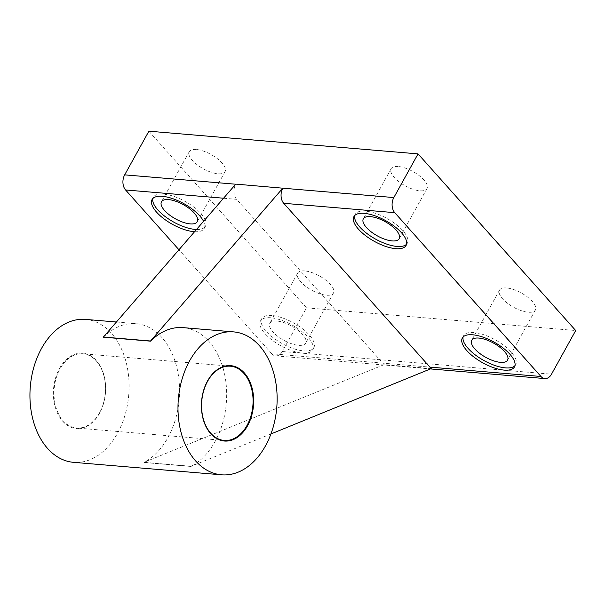 <?xml version="1.0" encoding="UTF-8"?>
<svg xmlns="http://www.w3.org/2000/svg" width="606" height="606" viewBox="0 0 606 606"><rect width="100%" height="100%" fill="white"/><g stroke="black" fill="none" stroke-linecap="round" stroke-linejoin="round"><path stroke-width="0.45" stroke-dasharray="3.03 2.27" d="M148.879 131.191L306.53 307.84L282.328 351.503A10.825 7.454 -85.2 0 1 275.692 355.873A10.825 7.454 -85.2 0 1 271.783 353.783L382.818 363.145L236.613 199.329A10.825 7.454 -85.2 0 1 235.704 184.224L235.764 184.118M304.704 270.927A20.49 8.113 -151 0 0 297.622 273.139A20.49 8.113 -151 0 0 311.613 290.168A20.49 8.113 -151 0 0 333.467 293.009A20.49 8.113 -151 0 0 325.558 279.949A20.49 8.113 -151 0 0 304.704 270.927M196.321 149.485A20.49 8.113 -151 0 0 189.239 151.697A20.49 8.113 -151 0 0 203.222 168.726A20.49 8.113 -151 0 0 225.084 171.566A20.49 8.113 -151 0 0 217.175 158.499A20.49 8.113 -151 0 0 196.321 149.485M506.586 287.948A20.49 8.113 -151 0 0 499.503 290.16A20.49 8.113 -151 0 0 513.487 307.189A20.49 8.113 -151 0 0 535.34 310.03A20.49 8.113 -151 0 0 527.44 296.97A20.49 8.113 -151 0 0 506.586 287.948M398.195 166.506A20.49 8.113 -151 0 0 391.112 168.718A20.49 8.113 -151 0 0 405.103 185.747A20.49 8.113 -151 0 0 426.957 188.58A20.49 8.113 -151 0 0 419.049 175.52A20.49 8.113 -151 0 0 398.195 166.506M306.53 307.84L575.7 330.535M431.245 368.599L384.136 364.63L382.818 363.145L429.919 367.115M270.753 317.771A29.808 11.802 -151 0 0 260.451 320.983A29.808 11.802 -151 0 0 280.798 345.753A29.808 11.802 -151 0 0 312.59 349.882A29.808 11.802 -151 0 0 301.091 330.884A29.808 11.802 -151 0 0 270.753 317.771M194.579 231.704A29.808 11.802 -151 0 0 204.199 228.439A29.808 11.802 -151 0 0 203.563 221.319M271.783 353.783L178.944 249.763M384.136 364.63L144.054 462.325L191.155 466.294A71.713 49.389 -85.2 0 0 215.024 441.6A71.713 49.389 -85.2 0 0 223.228 368.698A71.713 49.389 -85.2 0 0 183.11 327.626M103.49 337.178A71.713 49.389 -85.2 0 1 136.009 323.657A71.713 49.389 -85.2 0 1 176.126 364.729A71.713 49.389 -85.2 0 1 167.915 437.623A71.713 49.389 -85.2 0 1 144.054 462.325M270.935 433.964L191.155 466.294M85.537 319.4A71.713 49.389 -85.2 0 1 125.654 360.472A71.713 49.389 -85.2 0 1 117.45 433.373A71.713 49.389 -85.2 0 1 73.493 462.325M99.513 413.277A37.814 26.043 -85.2 0 1 54.934 405.959A37.814 26.043 -85.2 0 1 84.09 353.359A37.814 26.043 -85.2 0 1 99.513 413.277M406.543 244.248A29.808 11.802 -151 0 0 407.323 243.218A29.808 11.802 -151 0 0 395.824 224.22A29.808 11.802 -151 0 0 365.494 211.1A29.808 11.802 -151 0 0 355.192 214.319A29.808 11.802 -151 0 0 354.722 215.524M514.933 365.698A29.808 11.802 -151 0 0 515.706 364.66A29.808 11.802 -151 0 0 504.207 345.662A29.808 11.802 -151 0 0 473.877 332.542A29.808 11.802 -151 0 0 463.575 335.762A29.808 11.802 -151 0 0 463.105 336.966M196.495 229.492A29.808 11.802 -151 0 0 205.449 226.197A29.808 11.802 -151 0 0 193.95 207.199A29.808 11.802 -151 0 0 163.612 194.079A29.808 11.802 -151 0 0 153.31 197.298A29.808 11.802 -151 0 0 152.841 198.503M276.927 321.044A20.49 8.113 -151 0 0 269.844 323.256A20.49 8.113 -151 0 0 283.828 340.284A20.49 8.113 -151 0 0 305.689 343.125A20.49 8.113 -151 0 0 297.781 330.065A20.49 8.113 -151 0 0 276.927 321.044M272.003 315.521A29.808 11.802 -151 0 0 261.701 318.741A29.808 11.802 -151 0 0 282.04 343.511A29.808 11.802 -151 0 0 313.832 347.639A29.808 11.802 -151 0 0 302.333 328.641A29.808 11.802 -151 0 0 272.003 315.521M99.452 412.966A37.254 25.657 -85.2 0 1 76.614 428.01A37.254 25.657 -85.2 0 1 54.184 388.726A37.254 25.657 -85.2 0 1 82.878 353.76A37.254 25.657 -85.2 0 1 103.717 375.099A37.254 25.657 -85.2 0 1 99.452 412.966M223.553 198.223L236.613 199.329M282.328 351.503L551.498 374.197M191.17 466.476L144.061 462.507L191.185 466.476M275.692 355.873L430.442 368.925M116.42 322.006L136.009 323.657M391.112 168.718L363.335 218.834M426.957 188.58L399.18 238.696M355.192 214.319L353.942 216.562M407.323 243.218L406.081 245.46M499.503 290.16L471.718 340.277M535.34 310.03L507.563 360.146M463.575 335.762L462.333 338.004M515.706 364.66L514.464 366.903M189.239 151.697L161.461 201.813M225.084 171.566L197.298 221.675M153.31 197.298L152.068 199.541M205.449 226.197L204.199 228.439M297.622 273.139L269.844 323.256M333.467 293.009L305.689 343.125M261.701 318.741L260.451 320.983M313.832 347.639L312.59 349.882M230.454 366.206L82.878 353.76M224.197 440.448L76.614 428.01"/><path stroke-width="0.91" d="M270.935 433.964L431.245 368.599L283.714 203.298A10.825 7.454 -85.2 0 1 282.813 188.193L235.764 184.118L103.414 337.034L150.523 341.004L282.866 188.087M394.748 212.661A10.825 7.454 -85.2 0 1 393.839 197.556L418.049 153.886L575.7 330.535L551.498 374.197A10.825 7.454 -85.2 0 1 544.862 378.568A10.825 7.454 -85.2 0 1 540.953 376.477L394.748 212.661L283.714 203.298M472.635 334.792A29.808 11.802 -151 0 0 462.333 338.004A29.808 11.802 -151 0 0 482.679 362.774A29.808 11.802 -151 0 0 514.464 366.903A29.808 11.802 -151 0 0 502.965 347.905A29.808 11.802 -151 0 0 472.635 334.792M364.244 213.342A29.808 11.802 -151 0 0 353.942 216.562A29.808 11.802 -151 0 0 374.288 241.332A29.808 11.802 -151 0 0 406.081 245.46A29.808 11.802 -151 0 0 394.582 226.462A29.808 11.802 -151 0 0 364.244 213.342M178.944 249.763L125.578 189.966A10.825 7.454 -85.2 0 1 124.677 174.861L148.879 131.191L418.049 153.886M203.563 221.319A29.808 11.802 -151 0 0 162.37 196.321A29.808 11.802 -151 0 0 152.068 199.541A29.808 11.802 -151 0 0 163.923 218.811A29.808 11.802 -151 0 0 194.579 231.704M150.515 341.14L103.414 337.034M233.583 331.883A71.713 49.389 -85.2 0 1 273.7 372.955A71.713 49.389 -85.2 0 1 265.489 445.849A71.713 49.389 -85.2 0 1 221.531 474.809A71.713 49.389 -85.2 0 1 178.346 399.195A71.713 49.389 -85.2 0 1 233.583 331.883L183.11 327.626A71.713 49.389 -85.2 0 0 150.591 341.148L150.523 341.004M221.531 474.809L73.493 462.325A71.713 49.389 -85.2 0 1 30.3 386.719A71.713 49.389 -85.2 0 1 85.537 319.4L116.42 322.006M247.559 425.76A37.814 26.043 -85.2 0 1 202.98 418.443A37.814 26.043 -85.2 0 1 232.136 365.842A37.814 26.043 -85.2 0 1 247.559 425.76M370.417 216.622A20.49 8.113 -151 0 0 363.335 218.834A20.49 8.113 -151 0 0 377.318 235.863A20.49 8.113 -151 0 0 399.18 238.696A20.49 8.113 -151 0 0 391.271 225.637A20.49 8.113 -151 0 0 370.417 216.622M354.722 215.524A29.808 11.802 -151 0 0 375.531 239.09A29.808 11.802 -151 0 0 406.543 244.248M478.801 338.065A20.49 8.113 -151 0 0 471.718 340.277A20.49 8.113 -151 0 0 485.709 357.305A20.49 8.113 -151 0 0 507.563 360.146A20.49 8.113 -151 0 0 499.655 347.086A20.49 8.113 -151 0 0 478.801 338.065M463.105 336.966A29.808 11.802 -151 0 0 483.921 360.532A29.808 11.802 -151 0 0 514.933 365.698M168.544 199.601A20.49 8.113 -151 0 0 161.461 201.813A20.49 8.113 -151 0 0 175.445 218.842A20.49 8.113 -151 0 0 197.298 221.675A20.49 8.113 -151 0 0 189.398 208.615A20.49 8.113 -151 0 0 168.544 199.601M152.841 198.503A29.808 11.802 -151 0 0 166.801 217.759A29.808 11.802 -151 0 0 196.495 229.492M247.028 425.412A37.254 25.657 -85.2 0 1 224.197 440.448A37.254 25.657 -85.2 0 1 201.76 401.172A37.254 25.657 -85.2 0 1 230.454 366.206A37.254 25.657 -85.2 0 1 251.293 387.537A37.254 25.657 -85.2 0 1 247.028 425.412M282.813 188.193L393.839 197.556M429.919 367.115L540.953 376.477M125.578 189.966L223.553 198.223M124.677 174.861L235.673 184.216M430.442 368.925L544.862 378.568M103.444 337.194L150.553 341.163"/></g></svg>
